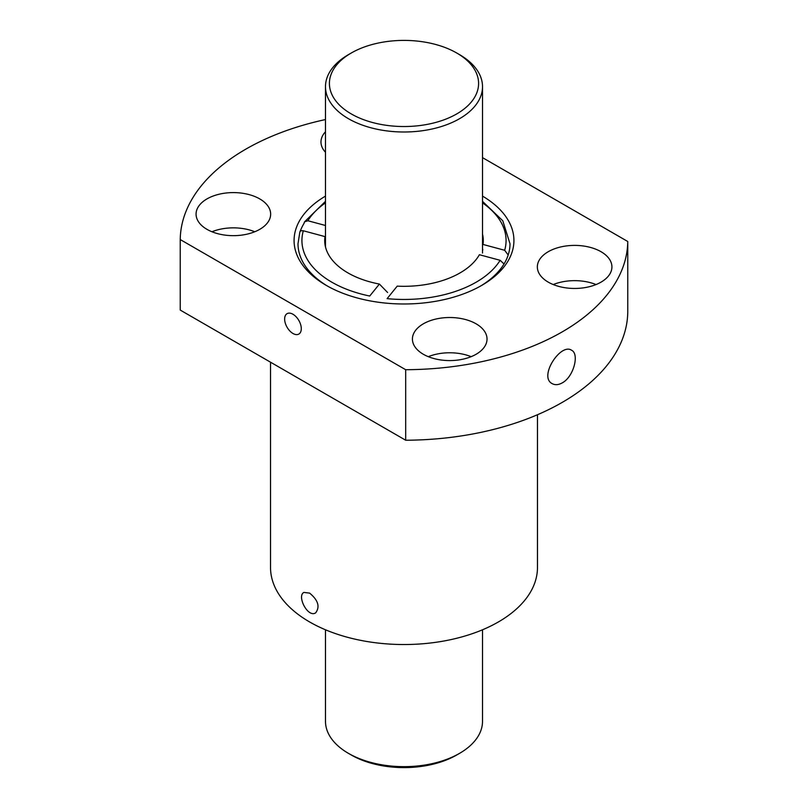 <?xml version="1.0" encoding="UTF-8"?>
<svg xmlns="http://www.w3.org/2000/svg" width="808" height="808" viewBox="0 0 808 808"><rect width="100%" height="100%" fill="white"/><g stroke="black" fill="none" stroke-linecap="round" stroke-linejoin="round"><path stroke-width="1.21" d="M180.234 239.552L405.687 369.711A223.766 129.189 180 0 0 627.765 241.501L627.765 312.019A223.766 129.189 180 0 1 405.687 440.229L180.234 310.07L180.234 239.552A223.766 129.189 180 0 1 325.483 119.554M405.687 369.711L405.687 440.229M562.227 382.901C558.459 384.962 555.146 385.224 552.278 383.679C538.269 376.962 560.702 342.632 571.579 350.248C579.528 353.843 573.801 376.76 562.227 382.901M325.483 201.344L304.525 221.867L303.97 223.483A105.999 61.196 0 0 0 300.182 231.401M480.316 286.204A105.999 61.196 180 0 0 504.03 263.974A105.999 61.196 0 0 0 508.181 255.015A105.999 61.196 180 0 0 510 243.733L502.778 220.766L482.517 201.344M482.517 248.521A79.295 45.783 180 0 1 482.82 249.935M482.517 234.098A79.295 45.783 180 0 1 483.295 240.521A79.295 45.783 180 0 1 483.012 244.45L504.667 250.278L508.181 255.015M479.386 254.722A79.295 45.783 180 0 1 397.213 286.143L387.113 298.647A102.071 58.934 180 0 0 500.142 260.307L479.386 254.722M379.406 284.052A79.295 45.783 180 0 1 324.705 240.521A79.295 45.783 180 0 1 324.988 236.603L303.333 230.775A102.071 58.934 180 0 0 369.731 296.031L379.406 284.052L387.608 292.516M325.382 240.239L324.988 236.603M325.483 225.483L307.858 220.746A102.071 58.934 180 0 1 325.483 202.869M304.535 221.867L307.858 220.746M327.684 286.204A105.999 61.196 180 0 1 298 243.733L299.859 231.926M303.333 230.775C301.02 230.512 299.849 231.068 299.819 232.452M504.03 263.974L500.142 260.307M537.471 414.736L537.471 567.479A133.472 77.063 180 0 1 404 644.531A133.472 77.063 180 0 1 270.529 567.479L270.529 362.196M309.615 593.112C318.13 600.142 320.15 606.717 315.696 612.828C307.838 618.17 296.587 595.85 303.919 592.426L309.615 593.112M482.517 196.112A109.918 63.458 180 0 1 481.73 285.396A109.918 63.458 180 0 1 367.64 300.414A109.918 63.458 180 0 1 326.27 285.396A109.918 63.458 180 0 1 325.483 196.112M627.765 241.501L482.517 157.641M601.011 251.702A37.299 21.533 180 0 1 611.929 266.923A37.299 21.533 180 0 1 574.639 288.456A37.299 21.533 180 0 1 537.34 266.923A37.299 21.533 180 0 1 560.368 247.036A37.299 21.533 180 0 1 601.011 251.702M325.483 152.268A37.299 21.533 180 0 1 320.978 142.006A37.299 21.533 180 0 1 325.483 131.754M259.732 198.899A37.299 21.533 180 0 1 270.66 214.13A37.299 21.533 180 0 1 233.361 235.663A37.299 21.533 180 0 1 196.071 214.13A37.299 21.533 180 0 1 219.089 194.233A37.299 21.533 180 0 1 259.732 198.899M476.094 323.816A37.299 21.533 180 0 1 487.022 339.047A37.299 21.533 180 0 1 449.723 360.58A37.299 21.533 180 0 1 412.423 339.047A37.299 21.533 180 0 1 435.451 319.15A37.299 21.533 180 0 1 476.094 323.816M428.311 356.671A37.299 21.533 180 0 1 471.135 356.671M211.948 231.755A37.299 21.533 180 0 1 254.773 231.755M553.227 284.557A37.299 21.533 180 0 1 596.052 284.557M292.961 333.482A11.777 6.797 -120 0 0 298.849 334.068A11.777 6.797 -120 0 0 300.172 323.22A11.777 6.797 -120 0 0 287.072 313.666A11.777 6.797 -120 0 0 285.274 323.099A11.777 6.797 -120 0 0 292.961 333.482M459.52 54.611A78.517 45.329 180 0 1 459.52 54.621A78.517 45.329 180 0 1 482.517 86.668A78.517 45.329 180 0 1 404 131.997A78.517 45.329 180 0 1 325.483 86.668A78.517 45.329 180 0 1 348.48 54.621L351.258 53.015A74.588 43.066 180 0 1 456.742 53.015L459.52 54.611M459.52 54.621L456.742 53.015A74.588 43.066 180 0 1 456.742 113.918A74.588 43.066 180 0 1 351.258 113.918A74.588 43.066 180 0 1 351.258 53.015M482.517 629.796L482.517 721.332A78.517 45.329 180 0 1 459.52 753.379A78.517 45.329 180 0 1 348.48 753.379A78.517 45.329 180 0 1 325.483 721.332L325.483 629.796M459.52 753.379L456.742 754.985A74.588 43.066 180 0 1 351.258 754.985L348.48 753.379M482.517 202.869A102.071 58.934 180 0 1 504.667 250.278M325.483 86.668L325.483 246.955M482.517 86.668L482.517 253.035"/></g></svg>
